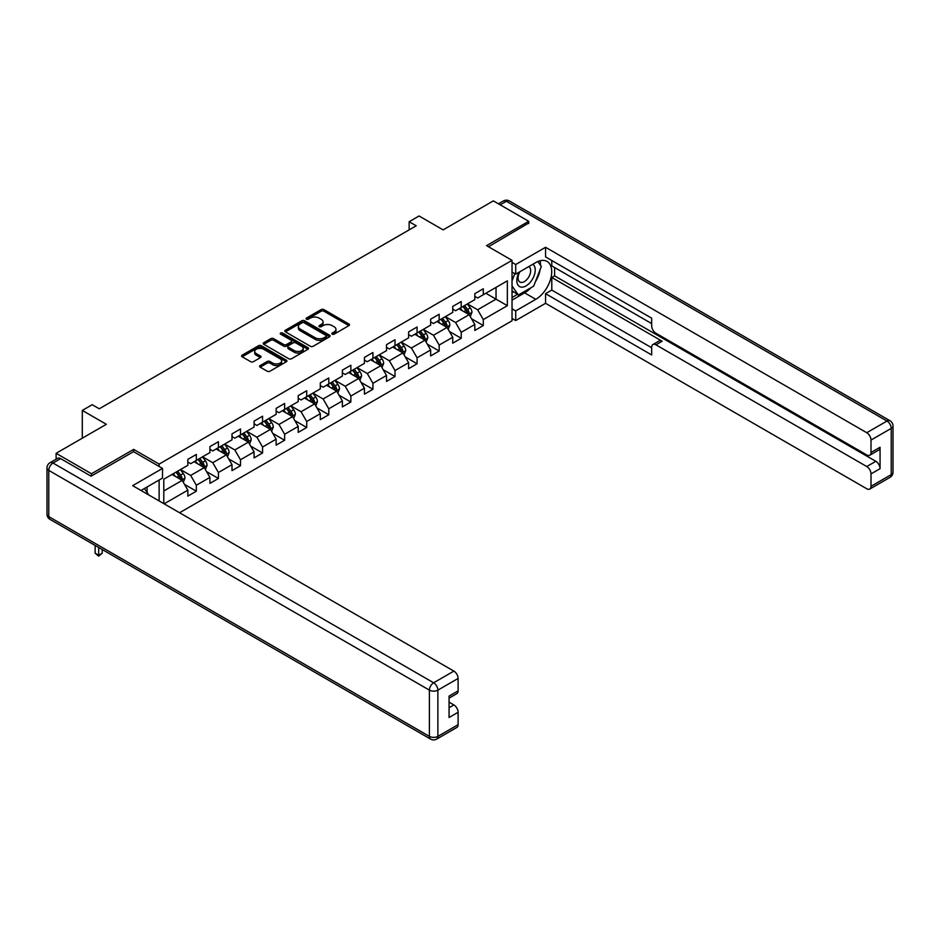 <?xml version="1.0" encoding="UTF-8"?>
<svg xmlns="http://www.w3.org/2000/svg" width="940" height="940" viewBox="0 0 940 940"><rect width="100%" height="100%" fill="white"/><g stroke="black" fill="none" stroke-linecap="round" stroke-linejoin="round"><path stroke-width="1.41" d="M332.22 334.147A1.375 0.799 0 0 0 334.17 334.147L348.916 325.616A1.962 1.14 0 0 0 349.492 324.817A1.962 1.14 0 0 0 348.916 324.018L323.924 309.589A1.962 1.14 0 0 0 321.139 309.589L306.381 318.108A1.375 0.799 0 0 0 308.332 319.224L310.235 318.12A6.286 3.631 0 0 1 319.13 318.12L321.21 319.33A6.286 3.631 0 0 1 323.055 321.891A6.286 3.631 0 0 1 321.21 324.453L319.306 325.557A1.375 0.799 0 0 0 321.245 326.685L323.16 325.581A6.286 3.631 0 0 1 332.043 325.581L334.135 326.779A6.286 3.631 0 0 1 335.968 329.353A6.286 3.631 0 0 1 334.135 331.914L332.22 333.019A1.375 0.799 0 0 0 332.22 334.147L332.22 333.019M260.168 365.554A1.962 1.14 0 0 0 259.593 366.353A1.962 1.14 0 0 0 260.168 367.152L267.183 371.206A1.962 1.14 0 0 0 269.968 371.206L286.348 361.747A1.962 1.14 0 0 0 286.923 360.948A1.962 1.14 0 0 0 286.348 360.137L261.355 345.709A1.962 1.14 0 0 0 258.571 345.709L242.179 355.167A1.962 1.14 0 0 0 241.604 355.966A1.962 1.14 0 0 0 242.179 356.777L250.651 361.665A1.962 1.14 0 0 0 253.436 361.665L260.451 357.611A1.962 1.14 0 0 0 261.026 356.812A1.962 1.14 0 0 0 260.451 356.013L256.244 353.581A5.252 3.032 0 0 1 254.705 351.443A5.252 3.032 0 0 1 257.948 348.634A5.252 3.032 0 0 1 263.682 349.292L280.132 358.798A5.252 3.032 0 0 1 281.671 360.948A5.252 3.032 0 0 1 278.428 363.745A5.252 3.032 0 0 1 272.706 363.087L269.968 361.501A1.962 1.14 0 0 0 267.183 361.501L260.168 365.554L260.168 367.152M528.726 223.508L528.726 221.3L493.347 200.878L443.116 229.877L419.064 215.988L409.159 221.711L416.232 225.788L99.276 408.782L92.202 404.705L82.297 410.416L82.297 438.193M133.656 451.752L133.656 449.39L91.486 473.737L56.118 453.303L106.349 424.304L82.297 410.416M133.656 449.39L159.13 464.09L512.03 260.345L512.03 320.798L179.575 512.735M528.726 221.3L486.556 245.645L512.03 260.345M310.376 346.272A1.962 1.14 0 0 0 313.161 346.272L329.552 336.802A1.962 1.14 0 0 0 330.116 336.003A1.962 1.14 0 0 0 329.552 335.204L304.548 320.775A1.962 1.14 0 0 0 301.764 320.775L285.384 330.234A1.962 1.14 0 0 0 284.808 331.033A1.962 1.14 0 0 0 285.384 331.832L310.376 346.272M281.142 334.44A1.375 0.799 0 0 1 282.529 334.628L282.529 332.995L307.944 347.671A1.962 1.14 0 0 1 308.52 348.47A1.962 1.14 0 0 1 307.944 349.281L291.565 358.739A1.962 1.14 0 0 1 288.78 358.739L263.788 344.31L270.791 340.28L270.791 338.647L263.788 342.701A1.962 1.14 0 0 0 263.212 343.5A1.962 1.14 0 0 0 263.788 344.31L263.788 342.701M270.791 340.28A1.962 1.14 0 0 1 273.575 340.28L273.575 338.647A1.962 1.14 0 0 0 270.791 338.647M273.575 338.647L283.716 344.51A1.962 1.14 0 0 0 286.488 344.51L291.142 341.819A1.962 1.14 0 0 0 291.717 341.02A1.962 1.14 0 0 0 291.142 340.21L280.59 334.123A1.375 0.799 0 0 1 282.529 332.995M56.118 459.202L56.118 453.303M91.486 473.737L91.486 475.934M159.13 500.938L159.13 480.023M159.13 466.463L159.13 464.09M184.522 484.394L196.343 491.209L196.343 485.252L209.925 477.403L209.925 483.372L218.421 478.472L218.421 472.503L232.004 464.666L232.004 470.623L240.487 465.723L240.487 459.766L254.07 451.917L254.07 457.886L262.566 452.986L262.566 447.017L276.149 439.18L276.149 445.137L284.632 440.237L284.632 434.268L298.215 426.431L298.215 432.4L306.71 427.488L306.71 421.531L320.293 413.682L320.293 419.651L328.788 414.752L328.788 408.782L342.372 400.945L342.372 406.903L350.855 402.003L350.855 396.046L364.438 388.197L364.438 394.166L372.933 389.266L372.933 383.297L386.516 375.46L386.516 381.417L395.012 376.517L395.012 370.548L408.595 362.711L408.595 368.68L417.078 363.768L417.078 357.811L430.661 349.962L430.661 355.931L439.156 351.031L439.156 345.062L452.739 337.225L452.739 343.182L461.223 338.282L461.223 332.325L474.806 324.476L474.806 330.445L483.301 325.546L483.301 319.577L507.353 305.688L507.353 280.849L496.038 287.393L496.038 299.155L507.353 305.688M196.343 491.209L187.847 496.12L187.847 490.151L164.147 503.84M163.795 503.629L163.795 479.2L187.847 465.312L187.847 459.355L196.343 454.455L196.343 460.412L209.925 452.575L209.925 446.606L218.421 441.706L218.421 447.675L232.004 439.826L232.004 433.869L240.487 428.969L240.487 434.926L254.07 427.089L254.07 421.12L262.566 416.22L262.566 422.178L276.149 414.34L276.149 408.371L284.632 403.471L284.632 409.44L298.215 401.591L298.215 395.634L306.71 390.735L306.71 396.692L320.293 388.855L320.293 382.886L328.788 377.986L328.788 383.955L342.372 376.106L342.372 370.149L350.855 365.237L350.855 371.206L364.438 363.369L364.438 357.4L372.933 352.5L372.933 358.457L386.516 350.62L386.516 344.651L395.012 339.751L395.012 345.72L408.595 337.871L408.595 331.914L417.078 327.014L417.078 332.971L430.661 325.134L430.661 319.165L439.156 314.265L439.156 320.235L452.739 312.386L452.739 306.428L461.223 301.517L461.223 307.486L474.806 299.649L474.806 293.68L483.301 288.78L483.301 294.737L507.353 280.849M194.075 461.728L204.262 467.603L190.679 475.452L180.492 469.565M187.847 462.045L190.679 463.679L196.343 460.412M190.679 475.452L196.343 485.252M204.262 467.603L209.925 477.403M216.153 448.979L226.34 454.866L212.757 462.703L202.57 456.816M209.925 449.308L212.757 450.941L218.421 447.675M212.757 462.703L218.421 472.503M226.34 454.866L232.004 464.666M238.22 436.231L248.418 442.117L234.824 449.954L224.637 444.079M232.004 436.56L234.824 438.193L240.487 434.926M234.824 449.954L240.487 459.766M248.418 442.117L254.07 451.917M260.298 423.494L270.485 429.369L256.902 437.218L246.715 431.331M254.07 423.822L256.902 425.456L262.566 422.178M256.902 437.218L262.566 447.017M270.485 429.369L276.149 439.18M282.376 410.745L292.563 416.632L278.98 424.469L268.793 418.594M276.149 411.074L278.98 412.707L284.632 409.44M278.98 424.469L284.632 434.268M292.563 416.632L298.215 426.431M304.443 397.996L314.63 403.883L301.047 411.732L290.86 405.845M298.215 398.325L301.047 399.958L306.71 396.692M301.047 411.732L306.71 421.531M314.63 403.883L320.293 413.682M326.521 385.259L336.708 391.134L323.125 398.983L312.938 393.096M320.293 385.588L323.125 387.221L328.788 383.955M323.125 398.983L328.788 408.782M336.708 391.134L342.372 400.945M348.599 372.51L358.786 378.397L345.203 386.234L335.004 380.359M342.372 372.839L345.203 374.473L350.855 371.206M345.203 386.234L350.855 396.046M358.786 378.397L364.438 388.197M370.666 359.773L380.853 365.648L367.27 373.497L357.082 367.611M364.438 360.09L367.27 361.736L372.933 358.457M367.27 373.497L372.933 383.297M380.853 365.648L386.516 375.46M392.744 347.024L402.931 352.911L389.348 360.748L379.161 354.873M386.516 347.353L389.348 348.987L395.012 345.72M389.348 360.748L395.012 370.548M402.931 352.911L408.595 362.711M414.81 334.276L425.009 340.163L411.414 348L401.227 342.125M408.595 334.605L411.414 336.238L417.078 332.971M411.414 348L417.078 357.811M425.009 340.163L430.661 349.962M436.889 321.539L447.076 327.414L433.493 335.263L423.305 329.376M430.661 321.868L433.493 323.501L439.156 320.235M433.493 335.263L439.156 345.062M447.076 327.414L452.739 337.225M458.967 308.79L469.154 314.677L455.571 322.514L445.384 316.639M452.739 309.119L455.571 310.752L461.223 307.486M455.571 322.514L461.223 332.325M469.154 314.677L474.806 324.476M485.851 293.268L496.038 299.155L477.638 309.777L467.45 303.89M474.806 296.37L477.638 298.004L483.301 294.737M477.638 309.777L483.301 319.577M409.159 221.711L409.159 229.877M163.795 490.974L182.196 480.352L172.008 474.465M182.196 480.352L187.847 490.151M471.481 318.719L483.301 325.546M449.414 331.468L461.223 338.282M427.336 344.204L439.156 351.031M405.269 356.953L417.078 363.768M383.191 369.69L395.012 376.517M361.113 382.439L372.933 389.266M339.046 395.188L350.855 402.003M316.968 407.925L328.788 414.752M294.89 420.673L306.71 427.488M272.823 433.411L284.632 440.237M250.745 446.159L262.566 452.986M228.679 458.908L240.487 465.723M206.6 471.645L218.421 478.472M332.772 334.335L334.135 333.547A6.286 3.631 0 0 0 335.968 330.986L335.968 329.353M323.055 321.891L323.055 323.524A6.286 3.631 0 0 1 321.21 326.098L319.859 326.873M348.893 325.639L323.924 311.222A1.962 1.14 0 0 0 321.139 311.222L306.934 319.424M329.552 335.204L329.552 336.802L304.548 322.408A1.962 1.14 0 0 0 301.764 322.408L285.408 331.855M326.074 336.567A1.375 0.799 0 0 0 326.074 335.439L304.125 322.772A1.375 0.799 0 0 0 302.187 322.772L300.166 323.936A6.286 3.631 0 0 0 298.333 326.497A6.286 3.631 0 0 0 300.166 329.071L315.17 337.73A6.286 3.631 0 0 0 324.065 337.73L326.074 336.567L326.074 338.2A1.375 0.799 0 0 0 326.474 337.636L326.474 336.003M298.333 326.497L298.333 328.142A6.286 3.631 0 0 0 300.166 330.704L300.166 329.071M326.074 338.2L324.065 339.363A6.286 3.631 0 0 1 315.17 339.363L300.166 330.704M273.575 340.28L283.716 346.143A1.962 1.14 0 0 0 286.488 346.143L291.142 343.453A1.962 1.14 0 0 0 291.717 342.654L291.717 341.02M282.529 334.628L307.921 349.292M294.232 350.585A5.252 3.032 0 0 0 299.954 351.243A5.252 3.032 0 0 0 303.209 348.435A5.252 3.032 0 0 0 301.67 346.284L295.865 342.947A1.962 1.14 0 0 0 293.092 342.947L288.439 345.626A1.962 1.14 0 0 0 287.863 346.425A1.962 1.14 0 0 0 288.439 347.236L294.232 350.585L294.232 352.218A5.252 3.032 0 0 0 299.954 352.876A5.252 3.032 0 0 0 303.209 350.068L303.209 348.435M287.863 346.425L287.863 348.059A1.962 1.14 0 0 0 288.439 348.869L288.439 347.236M294.232 352.218L288.439 348.869M281.671 360.948L281.671 362.582A5.252 3.032 0 0 1 278.428 365.378A5.252 3.032 0 0 1 272.706 364.72L269.968 363.134A1.962 1.14 0 0 0 267.183 363.134L260.192 367.176M254.705 351.443L254.705 353.076A5.252 3.032 0 0 0 256.244 355.226L256.244 353.581M260.451 356.013L260.451 357.611L256.244 355.226M286.324 361.759L261.355 347.342A1.962 1.14 0 0 0 258.571 347.342L242.214 356.789M470.27 316.615L471.951 312.374A5.299 3.067 -120 0 0 470.259 307.85L467.345 303.961M462.245 310.694L460.259 308.038M462.95 306.487L465.876 310.388A5.299 3.067 60 0 1 467.392 313.572C468.19 314.642 468.755 314.312 469.084 312.597A5.299 3.067 -120 0 0 467.568 309.413L464.654 305.512M463.326 306.276L466.557 310.599A2.702 1.563 60 0 1 467.051 311.422L469.084 312.597M519.197 272.142A13.007 7.508 120 0 0 521.43 287.147A13.007 7.508 120 0 0 533.18 277.852A13.007 7.508 120 0 0 532.863 264.246M519.938 271.707A8.907 5.146 120 0 0 519.902 282.047A8.907 5.146 120 0 0 521.207 282.447A8.907 5.146 120 0 0 529.349 275.878A8.907 5.146 120 0 0 528.809 266.619A8.907 5.146 120 0 0 528.785 266.608M537.833 261.532L541.311 266.478L533.673 286.159L518.398 294.984L512.03 290.707M518.398 294.984L512.03 285.925M512.03 280.849L514.826 273.646M144.396 488.53L147.944 493.582L147.662 494.311M512.03 272.036L515.707 274.151L515.707 264.516L545.564 247.279L866.762 432.717L886.996 421.038L506.366 201.289L500.209 204.838M515.707 274.151L535.8 262.554A22.513 12.996 120 0 1 547.057 261.438A22.513 12.996 120 0 1 550.499 279.474A22.513 12.996 120 0 1 535.8 299.32L515.707 310.917L515.707 320.552L545.564 303.315L545.564 293.68L651.678 354.944L651.678 347.271A6.004 3.466 -120 0 1 652.924 344.522A6.004 3.466 -120 0 1 655.932 344.815L866.762 466.546L875.822 461.317A6.004 3.466 60 0 1 880.063 468.672L880.063 447.264A6.004 3.466 60 0 1 878.818 450.013L869.759 455.242A6.004 3.466 -120 0 0 871.004 452.493L871.004 440.073A6.004 3.466 -120 0 0 866.762 432.717M554.612 267.536L554.612 275.867L551.792 277.5L551.792 290.084L545.564 293.68M551.792 260.509L551.792 265.903L651.678 323.583M869.759 455.242A6.004 3.466 -120 0 1 866.762 454.937L655.932 333.218A6.004 3.466 -120 0 1 651.678 325.863L651.678 318.19L545.564 256.914L545.564 247.279M512.03 262.389L515.707 264.516M512.03 318.437L515.707 320.552M512.03 308.79L515.707 310.917M545.564 303.315L866.762 488.765A6.004 3.466 -120 0 0 869.759 489.059A6.004 3.466 -120 0 0 871.004 486.309L871.004 473.901A6.004 3.466 -120 0 0 866.762 466.546M528.726 223.015L488.471 246.75M551.792 277.5L662.159 341.22L655.932 344.815M554.612 275.867L875.822 461.317M551.792 290.084L651.678 347.765M652.924 344.522L659.152 340.926A6.004 3.466 60 0 1 662.159 341.22M512.03 300.13L524.614 292.857A22.513 12.996 120 0 0 530.853 287.793M535.33 281.894A22.513 12.996 120 0 0 540.171 269.404M540.535 265.374A22.513 12.996 120 0 0 539.983 260.779M512.03 297.522L517.399 294.408M512.03 292.622L513.158 291.964M60.642 458.614L53.004 463.032A6.004 3.466 -120 0 0 49.996 462.727L57.646 458.321A6.004 3.466 60 0 1 60.642 458.614L91.062 476.18L133.515 451.67L162.526 468.426L162.526 478.061L142.434 489.658A22.513 12.996 120 0 0 141.071 490.515M162.526 468.426L132.669 485.663L453.867 671.101A6.004 3.466 60 0 1 458.109 678.457L458.109 690.877A6.004 3.466 60 0 1 456.875 693.626L449.062 698.126M147.098 492.384L147.098 486.967M449.062 707.702L453.867 704.93A6.004 3.466 60 0 1 458.109 712.273L458.109 724.693A6.004 3.466 60 0 1 456.875 727.443L436.642 739.122A6.004 3.466 -120 0 0 437.876 736.373L458.109 724.693M458.109 690.877L449.062 696.105L449.062 717.502L458.109 712.273M453.867 704.93L449.062 702.145M448.192 329.353L449.884 325.111A5.299 3.067 -120 0 0 448.18 320.599L445.266 316.698M440.179 323.43L438.193 320.787M440.884 319.236L443.798 323.137A5.299 3.067 60 0 1 445.313 326.321C446.112 327.39 446.676 327.061 447.017 325.346A5.299 3.067 -120 0 0 445.501 322.15L442.576 318.249M441.248 319.024L444.491 323.348A2.702 1.563 60 0 1 444.984 324.171L447.017 325.346M426.126 342.101L427.806 337.86A5.299 3.067 -120 0 0 426.114 333.348L423.188 329.447M418.1 336.179L416.115 333.524M418.805 331.973L421.731 335.874A5.299 3.067 60 0 1 423.247 339.07C424.046 340.127 424.61 339.81 424.939 338.083A5.299 3.067 -120 0 0 423.423 334.899L420.509 330.998M419.17 331.761L422.413 336.085A2.702 1.563 60 0 1 422.906 336.908L424.939 338.083M404.047 354.838L405.728 350.608A5.299 3.067 -120 0 0 404.036 346.085L401.122 342.184M396.022 348.916L394.048 346.272M396.727 344.721L399.653 348.623A5.299 3.067 60 0 1 401.169 351.807C401.968 352.876 402.531 352.547 402.872 350.832A5.299 3.067 -120 0 0 401.345 347.636L398.431 343.746M397.103 344.51L400.346 348.834A2.702 1.563 60 0 1 400.828 349.656L402.872 350.832M381.969 367.587L383.661 363.345A5.299 3.067 -120 0 0 381.969 358.833L379.043 354.932M373.956 361.665L371.97 359.021M374.661 357.47L377.575 361.36A5.299 3.067 60 0 1 379.09 364.555C379.889 365.625 380.453 365.296 380.794 363.569A5.299 3.067 -120 0 0 379.278 360.384L376.353 356.483M375.025 357.247L378.268 361.583A2.702 1.563 60 0 1 378.761 362.394L380.794 363.569M359.903 380.336L361.583 376.094A5.299 3.067 -120 0 0 359.891 371.57L356.965 367.681M351.877 374.414L349.892 371.758M352.582 370.207L355.508 374.108A5.299 3.067 60 0 1 357.024 377.293C357.823 378.362 358.387 378.033 358.716 376.317A5.299 3.067 -120 0 0 357.2 373.133L354.286 369.232M352.958 369.996L356.19 374.32A2.702 1.563 60 0 1 356.683 375.142L358.716 376.317M337.824 393.073L339.505 388.831A5.299 3.067 -120 0 0 337.812 384.319L334.899 380.418M329.811 387.151L327.825 384.507M330.516 382.956L333.43 386.857A5.299 3.067 60 0 1 334.946 390.041C335.745 391.111 336.309 390.781 336.649 389.066A5.299 3.067 -120 0 0 335.134 385.87L332.208 381.969M330.88 382.745L334.123 387.069A2.702 1.563 60 0 1 334.605 387.891L336.649 389.066M315.758 405.822L317.438 401.58A5.299 3.067 -120 0 0 315.746 397.068L312.82 393.167M307.732 399.899L305.747 397.256M308.438 395.693L311.352 399.594A5.299 3.067 60 0 1 312.879 402.79C313.666 403.848 314.242 403.53 314.571 401.803A5.299 3.067 -120 0 0 313.055 398.619L310.13 394.718M308.802 395.481L312.045 399.805A2.702 1.563 60 0 1 312.538 400.628L314.571 401.803M293.68 418.559L295.36 414.329A5.299 3.067 -120 0 0 293.668 409.805L290.754 405.916M285.654 412.648L283.668 409.993M286.359 408.442L289.285 412.343A5.299 3.067 60 0 1 290.801 415.527C291.6 416.596 292.164 416.267 292.505 414.552A5.299 3.067 -120 0 0 290.977 411.356L288.063 407.466M286.735 408.23L289.966 412.554A2.702 1.563 60 0 1 290.46 413.377L292.505 414.552M271.601 431.307L273.293 427.065A5.299 3.067 -120 0 0 271.601 422.554L268.675 418.653M263.588 425.385L261.602 422.741M264.293 421.19L267.207 425.08A5.299 3.067 60 0 1 268.723 428.276C269.522 429.345 270.086 429.016 270.426 427.289A5.299 3.067 -120 0 0 268.911 424.105L265.985 420.204M264.657 420.979L267.9 425.303A2.702 1.563 60 0 1 268.394 426.114L270.426 427.289M249.535 444.056L251.215 439.814A5.299 3.067 -120 0 0 249.523 435.302L246.597 431.401M241.51 438.134L239.524 435.478M242.214 433.928L245.14 437.829A5.299 3.067 60 0 1 246.656 441.024C247.455 442.082 248.019 441.753 248.348 440.038A5.299 3.067 -120 0 0 246.832 436.853L243.918 432.952M242.579 433.716L245.822 438.04A2.702 1.563 60 0 1 246.315 438.863L248.348 440.038M227.457 456.793L229.137 452.551A5.299 3.067 -120 0 0 227.445 448.039L224.531 444.138M219.431 450.871L217.457 448.227M220.136 446.676L223.062 450.577A5.299 3.067 60 0 1 224.578 453.762C225.377 454.831 225.941 454.502 226.282 452.786A5.299 3.067 -120 0 0 224.754 449.59L221.84 445.689M220.512 446.465L223.755 450.789A2.702 1.563 60 0 1 224.237 451.611L226.282 452.786M205.378 469.542L207.07 465.3A5.299 3.067 -120 0 0 205.378 460.788L202.453 456.887M197.365 463.62L195.379 460.976M198.07 459.425L200.984 463.314A5.299 3.067 60 0 1 202.511 466.51C203.299 467.579 203.874 467.251 204.203 465.523A5.299 3.067 -120 0 0 202.688 462.339L199.762 458.438M198.434 459.202L201.677 463.526A2.702 1.563 60 0 1 202.171 464.348L204.203 465.523M183.312 482.291L184.992 478.049A5.299 3.067 -120 0 0 183.3 473.525L180.374 469.636M175.287 476.369L173.301 473.713M175.992 472.162L178.917 476.063A5.299 3.067 60 0 1 180.433 479.247C181.232 480.316 181.796 479.988 182.125 478.272A5.299 3.067 -120 0 0 180.609 475.076L177.695 471.187M176.368 471.951L179.599 476.274A2.702 1.563 60 0 1 180.092 477.097L182.125 478.272M98.677 547.468L98.677 555.246L102.213 553.202L102.213 549.512M102.213 553.202L98.677 556.151L95.14 553.202L95.14 545.435M95.14 553.202L98.677 555.246L98.677 556.151M334.135 333.547L334.135 331.914M319.306 326.685L319.306 325.557M321.21 326.098L321.21 324.453M306.381 319.224L306.381 318.108M321.139 311.222L321.139 309.589M323.924 311.222L323.924 309.589M348.916 325.616L348.916 324.018M285.384 331.832L285.384 330.234M301.764 322.408L301.764 320.775M304.548 322.408L304.548 320.775M315.17 339.363L315.17 337.73M324.065 339.363L324.065 337.73M283.716 346.143L283.716 344.51M286.488 346.143L286.488 344.51M291.142 343.453L291.142 341.819M307.944 349.281L307.944 347.671M267.183 363.134L267.183 361.501M269.968 363.134L269.968 361.501M272.706 364.72L272.706 363.087M242.179 356.777L242.179 355.167M258.571 347.342L258.571 345.709M261.355 347.342L261.355 345.709M286.348 361.747L286.348 360.137M468.625 314.371L471.915 312.468M467.568 309.413L470.259 307.85M463.796 311.587L465.876 310.388M871.004 452.493L880.063 447.264M880.063 468.672L871.004 473.901M871.004 486.309L891.238 474.63L891.238 428.393L871.004 440.073M524.614 292.857L535.8 299.32M891.238 474.63A6.004 3.466 60 0 1 890.004 477.379A6.004 6.004 0 0 0 893 472.186A6.004 3.466 180 0 1 891.238 474.63M891.238 428.393A6.004 3.466 0 0 0 893 425.938A6.004 6.004 0 0 0 890.004 420.744A6.004 3.466 -60 0 0 886.996 421.038A6.004 3.466 60 0 1 891.238 428.393M498.447 203.827L503.358 200.984A6.004 3.466 60 0 1 506.366 201.289A6.004 3.466 -60 0 1 509.363 200.984L890.004 420.744M49.996 462.727A6.004 6.004 0 0 0 47 467.932A6.004 3.466 180 0 0 48.763 470.388A6.004 3.466 -60 0 1 53.004 463.032L433.634 682.781A6.004 3.466 -60 0 0 429.392 690.136L48.763 470.388L48.763 516.624L429.392 736.373L429.392 690.136A6.004 3.466 -0 0 0 437.876 690.136L437.876 736.373A6.004 3.466 180 0 1 429.392 736.373A6.004 3.466 -60 0 0 430.637 739.122A6.004 6.004 0 0 0 436.642 739.122M458.109 678.457L437.876 690.136A6.004 3.466 -120 0 0 433.634 682.781L453.867 671.101M49.996 519.374A6.004 3.466 -60 0 1 48.763 516.624A6.004 3.466 -0 0 1 47 514.168A6.004 6.004 0 0 0 49.996 519.374L430.637 739.122M446.559 327.12L449.849 325.216M445.501 322.15L448.18 320.599M441.73 324.323L443.798 323.137M424.481 339.857L427.771 337.965M423.423 334.899L426.114 333.348M419.651 337.072L421.731 335.874M402.402 352.606L405.692 350.702M401.345 347.636L404.036 346.085M397.573 349.821L399.653 348.623M380.336 365.355L383.626 363.451M379.278 360.384L381.969 358.833M375.507 362.558L377.575 361.36M358.257 378.091L361.548 376.2M357.2 373.133L359.891 371.57M353.428 375.307L355.508 374.108M336.179 390.84L339.469 388.937M335.134 385.87L337.812 384.319M331.362 388.055L333.43 386.857M314.113 403.577L317.403 401.686M313.055 398.619L315.746 397.068M309.284 400.793L311.352 399.594M292.034 416.326L295.325 414.423M290.977 411.356L293.668 409.805M287.205 413.541L289.285 412.343M269.968 429.075L273.258 427.171M268.911 424.105L271.601 422.554M265.139 426.278L267.207 425.08M247.89 441.812L251.18 439.92M246.832 436.853L249.523 435.302M243.061 439.027L245.14 437.829M225.812 454.561L229.101 452.657M224.754 449.59L227.445 448.039M220.982 451.776L223.062 450.577M203.745 467.298L207.035 465.406M202.688 462.339L205.378 460.788M198.916 464.513L200.984 463.314M181.667 480.046L184.957 478.143M180.609 475.076L183.3 473.525M176.838 477.262L178.917 476.063M869.759 489.059L890.004 477.379M893 472.186L893 425.938M509.363 200.984A6.004 6.004 0 0 0 503.358 200.984M47 467.932L47 514.168"/></g></svg>
